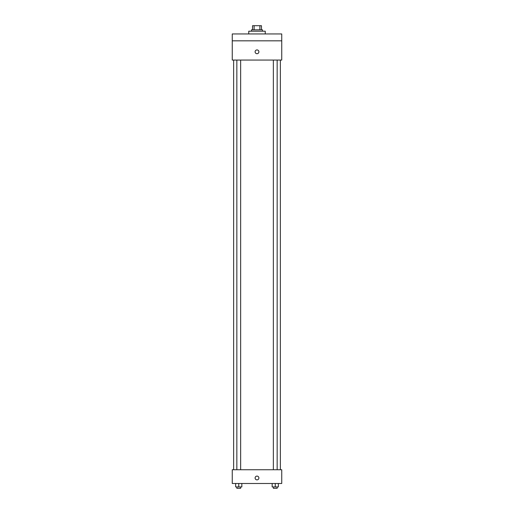 <?xml version="1.0" encoding="UTF-8"?>
<svg xmlns="http://www.w3.org/2000/svg" width="514" height="514" viewBox="0 0 514 514"><rect width="100%" height="100%" fill="white"/><g stroke="black" fill="none" stroke-linecap="round" stroke-linejoin="round"><path stroke-width="0.77" d="M254.109 29.825L254.109 25.7L252.535 25.7L252.535 29.825L252.535 25.7M254.109 25.7L261.465 25.7L261.465 29.825M259.891 29.825L259.891 25.7M251.5 31.2L251.5 29.825L262.5 29.825L262.5 31.2M265.25 33.95L265.25 31.2L248.75 31.2L248.75 33.95M232.257 33.95L281.743 33.95L281.743 40.824L232.257 40.824L232.257 33.95M281.743 40.824L281.743 60.067L232.257 60.067L232.257 40.824M257 53.713A1.889 1.889 0 0 1 255.362 50.873A1.889 1.889 0 0 1 258.638 50.873A1.889 1.889 0 0 1 257 53.713M232.257 469.738L281.743 469.738L281.743 483.488L232.257 483.488L232.257 469.738M257 479.877A1.889 1.889 0 0 1 255.362 477.043A1.889 1.889 0 0 1 258.638 477.043A1.889 1.889 0 0 1 257 479.877M272.163 483.488L272.163 486.925L278.35 486.925L278.35 483.488L278.35 486.925M275.253 486.925L275.253 483.488M277.155 486.925L277.155 488.3L273.358 488.3L273.358 486.925M235.65 483.488L235.65 486.925L241.837 486.925L241.837 483.488L241.837 486.925M238.747 486.925L238.747 483.488M240.642 486.925L240.642 488.3L236.845 488.3L236.845 486.925M280.368 469.738L280.368 60.067M233.632 469.738L233.632 60.067M273.358 60.067L273.358 469.738M277.155 60.067L277.155 469.738M240.642 469.738L240.642 60.067M236.845 469.738L236.845 60.067"/></g></svg>
